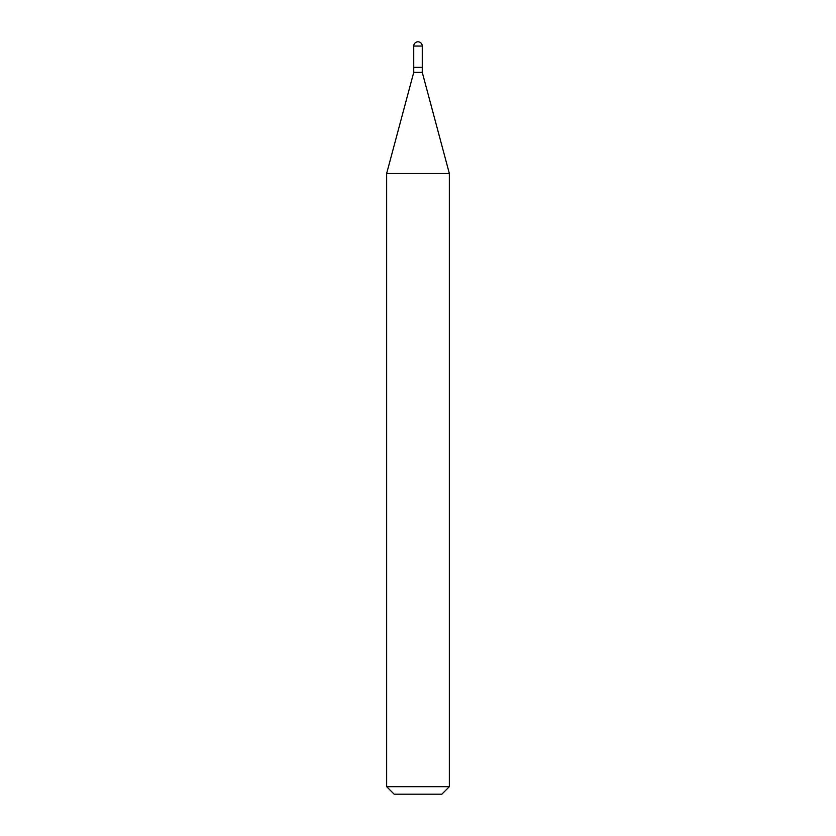 <?xml version="1.0" encoding="UTF-8"?>
<svg xmlns="http://www.w3.org/2000/svg" width="836" height="836" viewBox="0 0 836 836"><rect width="100%" height="100%" fill="white"/><g stroke="black" fill="none" stroke-linecap="round" stroke-linejoin="round"><path stroke-width="1.25" d="M413.736 46.064L413.736 67.382L422.264 67.382L422.264 46.064L413.736 46.064A4.264 4.264 0 0 1 418 41.8A4.264 4.264 0 0 1 422.264 46.064M422.013 67.382L413.736 67.632L413.736 72.398L386.65 173.48L386.65 786.676L449.35 786.676L441.826 794.2L394.174 794.2L386.65 786.676M422.264 67.632L422.264 72.398L413.736 72.398M422.264 72.398L449.35 173.48L386.65 173.48M449.35 173.48L449.35 786.676"/></g></svg>
